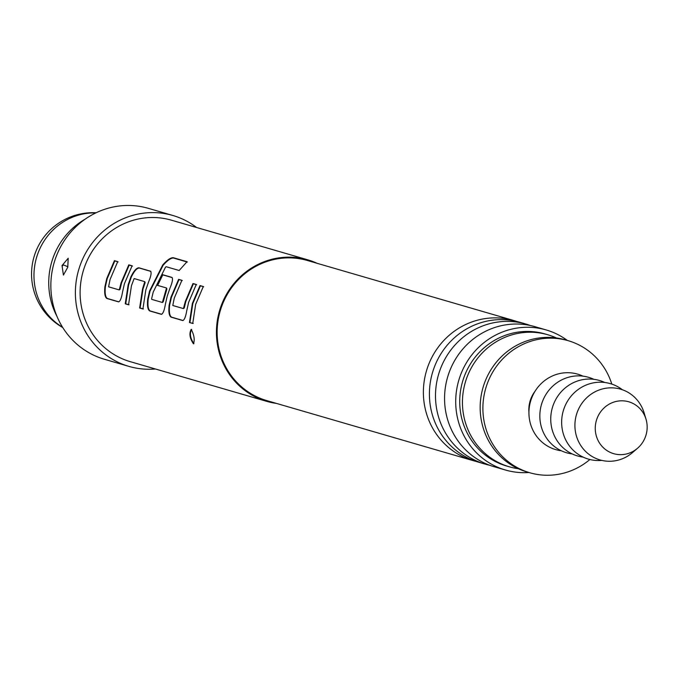 <?xml version="1.0" encoding="UTF-8"?>
<svg xmlns="http://www.w3.org/2000/svg" width="680" height="680" viewBox="0 0 680 680"><rect width="100%" height="100%" fill="white"/><g stroke="black" fill="none" stroke-linecap="round" stroke-linejoin="round"><path stroke-width="1.02" d="M193.469 343.808C189.728 338.308 188.972 333.498 191.199 329.366C194.157 335.002 194.913 339.822 193.469 343.808L193.698 343.808M193.919 343.672C190.188 338.207 189.44 333.421 191.667 329.332M276.403 403.401A73.678 70.533 -73.8 0 1 266.637 401.336A73.678 70.533 -73.8 0 1 219.368 311.296A73.678 70.533 -73.8 0 1 307.793 259.837A73.678 70.533 -73.8 0 1 317.144 263.322M195.661 304.402L192.737 323.459L189.448 322.499L192.363 303.442L200.013 285.566L203.303 286.526L195.661 304.402M188.632 302.353L186.804 310.386C185.708 316.863 184.322 320.246 182.648 320.518L171.122 317.169C169.107 315.877 168.444 311.907 169.133 305.243L170.96 297.219L178.611 279.344L181.9 280.304L174.25 298.172L172.78 305.499L183.43 308.593L185.343 301.401L192.984 283.526L196.282 284.478L188.632 302.353M167.229 296.131L165.401 304.164C164.314 310.641 162.928 314.024 161.245 314.296L149.719 310.947C147.713 309.655 147.05 305.685 147.73 299.022L149.566 290.989L162.741 264.962C167.178 259.998 170.663 257.575 173.196 257.686L187.025 261.707L179.171 270.504L166.141 266.713L165.452 267.274L153.213 292.051L151.666 298.537L151.742 299.378L162.384 302.473L166.532 287.988L157.173 285.269L162.367 274.618L171.81 277.363C173.119 278.451 172.507 282.055 169.975 288.175L167.229 296.131M145.826 289.909L142.919 308.966L139.63 308.006L142.536 288.949L144.772 281.664L134.13 278.562L131.453 285.727L128.545 304.784L125.247 303.824L128.163 284.767L130.908 276.811C133.841 270.87 136.493 267.861 138.881 267.793L150.407 271.142C151.716 272.229 151.113 275.833 148.58 281.953L145.826 289.909M124.431 283.679L122.604 291.712C121.516 298.197 120.131 301.572 118.447 301.852L106.922 298.495C104.916 297.211 104.252 293.233 104.933 286.577L106.76 278.545L114.41 260.67L117.708 261.63L110.058 279.505L108.587 286.824L119.23 289.918L121.142 282.727L128.792 264.851L132.081 265.812L124.431 283.679M266.637 401.336L130.314 361.683A73.678 70.533 -73.8 0 1 83.045 271.643A73.678 70.533 -73.8 0 1 171.47 220.192L307.793 259.837M155.456 368.993A78.591 75.234 -73.8 0 1 128.945 366.401A78.591 75.234 -73.8 0 1 78.523 270.359A78.591 75.234 -73.8 0 1 172.839 215.475A78.591 75.234 -73.8 0 1 196.605 227.502M128.945 366.401L104.405 359.261A78.591 75.234 -73.8 0 1 53.983 263.219A78.591 75.234 -73.8 0 1 148.299 208.335L172.839 215.475M62.024 265.565L68.204 258.238L67.762 267.231L63.418 275.077L62.024 265.565L62.713 265.761L63.002 264.817A7.369 0.892 18 0 1 67.872 266.841M473.093 460.615L266.849 400.622A72.939 69.828 -73.8 0 1 220.048 311.491A72.939 69.828 -73.8 0 1 307.589 260.542L513.833 320.535A72.939 69.828 106.2 0 0 426.292 371.475A72.939 69.828 106.2 0 0 473.093 460.615A72.939 69.828 106.2 0 0 476.119 461.414M516.825 321.478A72.939 69.828 106.2 0 0 513.833 320.535M485.206 464.134L479.111 462.366A72.939 69.828 -73.8 0 1 432.319 373.226A72.939 69.828 -73.8 0 1 519.851 322.286L525.946 324.054A72.939 69.828 106.2 0 0 438.404 374.995A72.939 69.828 106.2 0 0 485.206 464.134A72.939 69.828 106.2 0 0 489.779 465.29M530.425 325.533A72.939 69.828 106.2 0 0 525.946 324.054M56.941 316.302A71.222 68.178 -73.8 0 1 51.569 262.48A71.222 68.178 -73.8 0 1 85.204 219.138M528.938 472.506A72.939 69.828 -73.8 0 1 505.41 470.008L494.267 466.769A72.939 69.828 -73.8 0 1 447.465 377.629A72.939 69.828 -73.8 0 1 535.007 326.689L546.15 329.936A72.939 69.828 -73.8 0 1 567.341 340.442M505.41 470.008A72.939 69.828 -73.8 0 1 458.617 380.876A72.939 69.828 -73.8 0 1 546.15 329.936M518.356 468.724A68.765 65.832 -73.8 0 1 509.303 466.794L506.575 466.004A68.765 65.832 -73.8 0 1 462.46 381.964A68.765 65.832 -73.8 0 1 544.986 333.94L547.715 334.738A68.765 65.832 -73.8 0 1 556.385 337.96M509.303 466.794A68.765 65.832 -73.8 0 1 465.188 382.763A68.765 65.832 -73.8 0 1 547.715 334.738M589.883 459.51A68.765 65.832 -73.8 0 1 529.754 472.744L527.025 471.954A68.765 65.832 -73.8 0 1 482.91 387.914A68.765 65.832 -73.8 0 1 565.437 339.889L568.157 340.68A68.765 65.832 -73.8 0 1 611.813 384.106M529.754 472.744A68.765 65.832 -73.8 0 1 485.631 388.705A68.765 65.832 -73.8 0 1 568.157 340.68M528.929 412.326A29.47 28.211 -73.8 0 1 530 401.378A29.47 28.211 -73.8 0 1 535.067 391.229M561.281 450.755A39.295 37.621 -73.8 0 1 555.909 449.659A39.295 37.621 -73.8 0 1 530.494 401.582A39.295 37.621 -73.8 0 1 577.439 374.076A39.295 37.621 -73.8 0 1 582.981 376.15M572.186 453.925A39.295 37.621 -73.8 0 1 566.822 452.829A39.295 37.621 -73.8 0 1 541.399 404.753A39.295 37.621 -73.8 0 1 588.353 377.247A39.295 37.621 -73.8 0 1 593.887 379.329M583.091 457.096A39.295 37.621 -73.8 0 1 577.728 456A39.295 37.621 -73.8 0 1 552.304 407.923A39.295 37.621 -73.8 0 1 599.259 380.418A39.295 37.621 -73.8 0 1 604.792 382.5M601.817 460.402A39.295 37.621 -73.8 0 1 588.634 459.179A39.295 37.621 -73.8 0 1 563.21 411.094A39.295 37.621 -73.8 0 1 610.164 383.588A39.295 37.621 -73.8 0 1 622.37 389.75M637.542 448.256L632.57 452.54A36.839 35.267 -73.8 0 1 600.211 459.986A36.839 35.267 -73.8 0 1 576.376 414.911A36.839 35.267 -73.8 0 1 620.389 389.122A36.839 35.267 -73.8 0 1 644.113 412.879L646 419.161A27.013 25.866 -73.8 0 1 637.542 448.256A27.013 25.866 -73.8 0 1 613.802 453.704A27.013 25.866 -73.8 0 1 596.335 420.656A27.013 25.866 -73.8 0 1 628.609 401.744A27.013 25.866 -73.8 0 1 646 419.161M193.214 323.459L189.448 322.499M189.924 322.499L192.822 303.569L200.413 285.812L200.013 285.566M200.413 285.812L203.702 286.773M183.43 308.593L184.255 307.964L185.793 301.529L193.383 283.773L196.681 284.733M183.115 320.518L171.589 317.169C169.583 315.885 168.92 311.933 169.6 305.32L171.411 297.347L179.01 279.591L182.299 280.551M184.255 307.964L183.795 307.878M169.6 305.32L169.133 305.243M171.589 317.169L171.122 317.169M161.713 314.296L150.195 310.947C148.18 309.663 147.518 305.711 148.197 299.098L150.017 291.116L163.106 265.268C167.535 260.287 171.011 257.881 173.519 258.043L187.34 262.063M148.197 299.098L147.73 299.022M162.384 302.473L163.217 301.844L166.897 288.966L166.532 287.988M157.607 285.447L162.767 274.865L172.21 277.61M150.195 310.947L149.719 310.947M166.897 288.966L166.464 288.787M163.217 301.844L162.749 301.758M129.013 304.784L125.723 303.832L128.613 284.894L131.342 276.99C134.257 271.031 136.909 268.048 139.29 268.039L150.807 271.388M131.342 276.99L130.908 276.811M125.723 303.832L125.247 303.824M143.386 308.966L140.097 308.006L142.987 289.076L145.146 282.633L144.772 281.664M145.146 282.633L144.704 282.464M140.097 308.006L139.63 308.006M119.23 289.918L120.054 289.298L121.593 282.854L129.191 265.098L132.481 266.058M118.915 301.852L107.397 298.495C105.383 297.211 104.72 293.267 105.4 286.654L107.21 278.673L114.809 260.916L118.107 261.876M120.054 289.298L119.595 289.212M105.4 286.654L104.933 286.577M107.397 298.495L106.922 298.495M95.846 212.908A61.395 58.778 106.2 0 0 36.414 258.009A61.395 58.778 106.2 0 0 62.577 327.267M96.135 212.772A61.395 61.395 0 0 0 62.747 327.539"/></g></svg>
